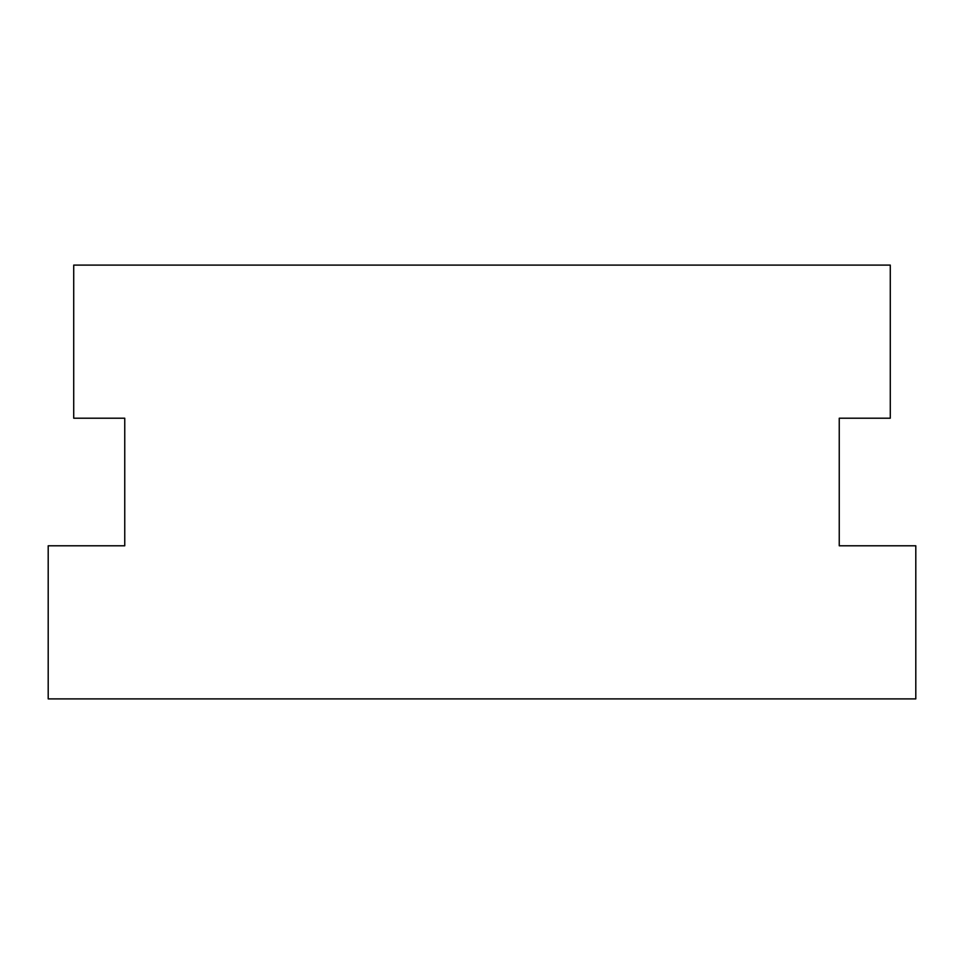 <?xml version="1.0" encoding="UTF-8"?>
<svg xmlns="http://www.w3.org/2000/svg" width="964" height="964" viewBox="0 0 964 964"><rect width="100%" height="100%" fill="white"/><g stroke="black" fill="none" stroke-linecap="round" stroke-linejoin="round"><path stroke-width="1.45" d="M48.2 545.793L124.754 545.793L124.754 418.207L73.722 418.207L73.722 265.1L890.278 265.1L890.278 418.207L839.246 418.207L839.246 545.793L915.8 545.793L915.8 698.9L48.2 698.9L48.2 545.793"/></g></svg>
